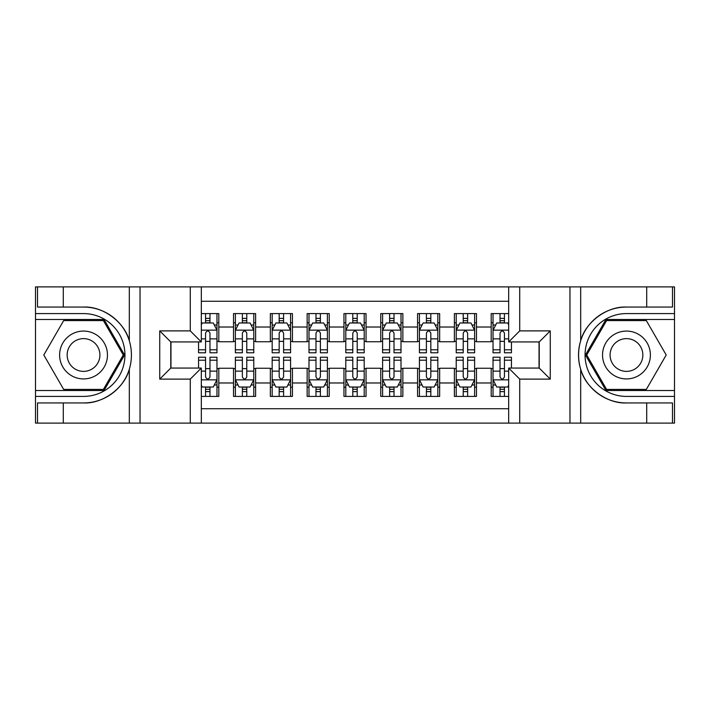 <?xml version="1.0" encoding="UTF-8"?>
<svg xmlns="http://www.w3.org/2000/svg" width="710" height="710" viewBox="0 0 710 710"><rect width="100%" height="100%" fill="white"/><g stroke="black" fill="none" stroke-linecap="round" stroke-linejoin="round"><path stroke-width="1.06" d="M201.32 423.098L508.679 423.098L508.679 368.064L539.227 368.064L539.227 341.936L508.679 341.936L508.679 286.902L201.32 286.902L201.32 341.936L170.773 341.936L170.773 368.064L201.32 368.064L201.32 423.098L63.288 423.098L63.288 402.943L83.531 402.943C102.888 403.919 124.507 388.006 129.318 369.236C132.122 359.757 132.122 350.261 129.318 340.764C124.507 321.994 102.888 306.081 83.531 307.057L63.288 307.057L63.288 286.902L35.5 286.902L35.5 390.518L104.042 390.518L124.552 355L104.042 319.482L35.5 319.482M508.679 313.589L491.196 313.589L491.196 327.026L476.472 327.026L476.472 341.75L491.196 341.75L491.196 327.026M476.472 327.026L476.472 313.589L454.382 313.589L454.382 327.026L439.659 327.026L439.659 341.75L454.382 341.75L454.382 327.026M439.659 327.026L439.659 313.589L417.578 313.589L417.578 327.026L402.854 327.026L402.854 341.75L417.578 341.75L417.578 327.026M402.854 327.026L402.854 313.589L380.764 313.589L380.764 327.026L366.04 327.026L366.04 341.75L380.764 341.75L380.764 327.026M366.04 327.026L366.04 313.589L343.959 313.589L343.959 327.026L329.236 327.026L329.236 341.75L343.959 341.75L343.959 327.026M329.236 327.026L329.236 313.589L307.146 313.589L307.146 327.026L292.422 327.026L292.422 341.75L307.146 341.75L307.146 327.026M292.422 327.026L292.422 313.589L270.341 313.589L270.341 327.026L255.618 327.026L255.618 341.75L270.341 341.75L270.341 327.026M255.618 327.026L255.618 313.589L233.528 313.589L233.528 341.75L218.804 341.75L218.804 313.589L201.32 313.589M201.32 396.411L218.804 396.411L218.804 368.25L233.528 368.25L233.528 396.411L255.618 396.411L255.618 368.25L270.341 368.25L270.341 382.974L255.618 382.974M270.341 382.974L270.341 396.411L292.422 396.411L292.422 368.25L307.146 368.25L307.146 382.974L292.422 382.974M307.146 382.974L307.146 396.411L329.236 396.411L329.236 368.25L343.959 368.25L343.959 382.974L329.236 382.974M343.959 382.974L343.959 396.411L366.04 396.411L366.04 368.25L380.764 368.25L380.764 382.974L366.04 382.974M380.764 382.974L380.764 396.411L402.854 396.411L402.854 368.25L417.578 368.25L417.578 382.974L402.854 382.974M417.578 382.974L417.578 396.411L439.659 396.411L439.659 368.25L454.382 368.25L454.382 382.974L439.659 382.974M454.382 382.974L454.382 396.411L476.472 396.411L476.472 368.25L491.196 368.25L491.196 382.974L476.472 382.974M508.679 301.262L201.32 301.262M201.32 408.738L508.679 408.738M491.196 382.974L491.196 396.411L508.679 396.411M170.959 341.936L170.959 368.064M539.041 368.064L539.041 341.936M205.554 322.793L209.974 322.793M216.967 322.793L218.804 322.793M205.554 341.377L209.974 341.377M216.967 341.377L218.804 341.377M205.554 368.623L209.974 368.623M216.967 368.623L218.804 368.623M205.554 387.207L209.974 387.207M216.967 387.207L218.804 387.207M233.528 341.377L235.374 341.377M242.367 341.377L246.778 341.377M253.772 341.377L255.618 341.377M233.528 322.793L235.374 322.793M242.367 322.793L246.778 322.793M253.772 322.793L255.618 322.793M233.528 368.623L235.374 368.623M242.367 368.623L246.778 368.623M253.772 368.623L255.618 368.623M233.528 387.207L235.374 387.207M242.367 387.207L246.778 387.207M253.772 387.207L255.618 387.207M270.341 368.623L272.178 368.623M279.172 368.623L283.592 368.623M290.585 368.623L292.422 368.623M270.341 387.207L272.178 387.207M279.172 387.207L283.592 387.207M290.585 387.207L292.422 387.207M270.341 322.793L272.178 322.793M279.172 322.793L283.592 322.793M290.585 322.793L292.422 322.793M270.341 341.377L272.178 341.377M279.172 341.377L283.592 341.377M290.585 341.377L292.422 341.377M307.146 368.623L308.992 368.623M315.986 368.623L320.396 368.623M327.39 368.623L329.236 368.623M307.146 387.207L308.992 387.207M315.986 387.207L320.396 387.207M327.39 387.207L329.236 387.207M307.146 322.793L308.992 322.793M315.986 322.793L320.396 322.793M327.39 322.793L329.236 322.793M307.146 341.377L308.992 341.377M315.986 341.377L320.396 341.377M327.39 341.377L329.236 341.377M343.959 368.623L345.797 368.623M352.79 368.623L357.21 368.623M364.203 368.623L366.04 368.623M343.959 387.207L345.797 387.207M352.79 387.207L357.21 387.207M364.203 387.207L366.04 387.207M343.959 322.793L345.797 322.793M352.79 322.793L357.21 322.793M364.203 322.793L366.04 322.793M343.959 341.377L345.797 341.377M352.79 341.377L357.21 341.377M364.203 341.377L366.04 341.377M380.764 368.623L382.61 368.623M389.604 368.623L394.014 368.623M401.008 368.623L402.854 368.623M380.764 387.207L382.61 387.207M389.604 387.207L394.014 387.207M401.008 387.207L402.854 387.207M380.764 322.793L382.61 322.793M389.604 322.793L394.014 322.793M401.008 322.793L402.854 322.793M380.764 341.377L382.61 341.377M389.604 341.377L394.014 341.377M401.008 341.377L402.854 341.377M417.578 368.623L419.415 368.623M426.408 368.623L430.828 368.623M437.821 368.623L439.659 368.623M417.578 387.207L419.415 387.207M426.408 387.207L430.828 387.207M437.821 387.207L439.659 387.207M417.578 322.793L419.415 322.793M426.408 322.793L430.828 322.793M437.821 322.793L439.659 322.793M417.578 341.377L419.415 341.377M426.408 341.377L430.828 341.377M437.821 341.377L439.659 341.377M454.382 368.623L456.228 368.623M463.222 368.623L467.633 368.623M474.626 368.623L476.472 368.623M454.382 387.207L456.228 387.207M463.222 387.207L467.633 387.207M474.626 387.207L476.472 387.207M454.382 322.793L456.228 322.793M463.222 322.793L467.633 322.793M474.626 322.793L476.472 322.793M454.382 341.377L456.228 341.377M463.222 341.377L467.633 341.377M474.626 341.377L476.472 341.377M491.196 368.623L493.033 368.623M500.026 368.623L504.446 368.623M491.196 387.207L493.033 387.207M500.026 387.207L504.446 387.207M491.196 322.793L493.033 322.793M500.026 322.793L504.446 322.793M491.196 341.377L493.033 341.377M500.026 341.377L504.446 341.377M209.974 318.373L205.554 318.373M198.56 349.79L198.56 352.79L205.554 352.79L205.554 349.79L198.56 349.79L198.56 341.936M214.296 325.002L216.967 325.002L216.967 352.79L209.974 352.79L209.974 333.096C208.5 330.265 207.027 330.265 205.554 333.096L205.554 349.79M216.967 325.002L216.967 313.589M216.967 330.336L213.284 322.979L202.243 322.979L201.32 324.816M205.554 322.979L205.554 313.589M209.974 313.589L209.974 322.979M205.554 391.627L209.974 391.627M201.32 385.184L202.243 387.021L213.284 387.021L216.967 379.664L216.967 357.21L209.974 357.21L209.974 360.21L216.967 360.21M216.967 379.664L216.967 396.411M198.56 368.064L198.56 357.21L205.554 357.21L205.554 376.904C207.027 379.735 208.5 379.735 209.974 376.904L209.974 360.21M209.974 387.021L209.974 396.411M205.554 396.411L205.554 387.021M95.495 334.277A23.927 23.927 0 0 0 62.817 343.036A23.927 23.927 0 0 0 71.577 375.723A23.927 23.927 0 0 0 104.255 366.964A23.927 23.927 0 0 0 95.495 334.277M91.723 340.818A16.383 16.383 0 0 0 69.349 346.808A16.383 16.383 0 0 0 75.349 369.182A16.383 16.383 0 0 0 97.723 363.192A16.383 16.383 0 0 0 91.723 340.818M103.403 389.417L63.669 389.417L43.798 355L63.669 320.583L103.403 320.583L123.274 355L103.403 389.417M638.423 334.277A23.927 23.927 0 0 0 605.745 343.036A23.927 23.927 0 0 0 614.505 375.723A23.927 23.927 0 0 0 647.183 366.964A23.927 23.927 0 0 0 638.423 334.277M634.651 340.818A16.383 16.383 0 0 0 612.277 346.808A16.383 16.383 0 0 0 618.277 369.182A16.383 16.383 0 0 0 640.651 363.192A16.383 16.383 0 0 0 634.651 340.818M646.331 389.417L606.597 389.417L586.726 355L606.597 320.583L646.331 320.583L666.202 355L646.331 389.417M190.28 423.098L190.28 379.113L159.732 379.113L159.732 330.887L190.28 330.887L190.28 286.902L140.039 286.902L140.039 423.098M83.531 307.057A47.943 47.943 0 0 1 129.318 340.764L129.318 286.902L63.288 286.902M63.288 423.098L35.5 423.098L35.5 390.518M35.5 396.411L83.531 396.411A41.411 41.411 0 0 0 124.942 355A41.411 41.411 0 0 0 83.531 313.589L35.5 313.589M83.531 402.943A47.943 47.943 0 0 0 129.318 369.236L129.318 423.098M129.318 286.902L140.039 286.902M190.28 286.902L201.32 286.902M63.288 402.943L37.523 402.943L37.523 423.098M63.288 307.057L37.523 307.057L37.523 286.902M190.28 379.113L201.32 368.064M159.732 379.113L170.773 368.064M159.732 330.887L170.773 341.936M190.28 330.887L201.32 341.936M508.679 286.902L646.712 286.902L646.712 307.057L626.468 307.057C607.112 306.081 585.493 321.994 580.682 340.764C577.878 350.243 577.878 359.739 580.682 369.236C585.493 388.006 607.112 403.919 626.468 402.943L646.712 402.943L646.712 423.098L674.5 423.098L674.5 319.482L605.958 319.482L585.448 355L605.958 390.518L674.5 390.518M519.72 286.902L519.72 330.887L550.268 330.887L550.268 379.113L519.72 379.113L519.72 423.098L569.961 423.098L569.961 286.902M580.682 369.236L580.682 423.098L646.712 423.098M646.712 286.902L674.5 286.902L674.5 319.482M674.5 313.589L626.468 313.589A41.411 41.411 0 0 0 585.058 355A41.411 41.411 0 0 0 626.468 396.411L674.5 396.411M626.468 307.057A47.943 47.943 0 0 0 578.517 355A47.943 47.943 0 0 0 626.468 402.943M580.682 423.098L569.961 423.098M519.72 423.098L508.679 423.098M646.712 307.057L672.476 307.057L672.476 286.902M646.712 402.943L672.476 402.943L672.476 423.098M519.72 330.887L508.679 341.936M550.268 330.887L539.227 341.936M550.268 379.113L539.227 368.064M519.72 379.113L508.679 368.064M246.778 318.373L242.367 318.373M253.772 349.79L246.778 349.79L246.778 352.79L253.772 352.79L253.772 330.336L250.097 322.979L239.048 322.979L235.374 330.336L235.374 352.79L242.367 352.79L242.367 349.79L235.374 349.79M235.374 330.336L235.374 313.589M253.772 330.336L253.772 313.589M242.367 322.979L242.367 313.589M246.778 313.589L246.778 322.979M246.778 349.79L246.778 333.096C245.314 330.265 243.841 330.265 242.367 333.096L242.367 349.79M283.592 318.373L279.172 318.373M290.585 349.79L283.592 349.79L283.592 352.79L290.585 352.79L290.585 330.336L286.902 322.979L275.862 322.979L272.178 330.336L272.178 352.79L279.172 352.79L279.172 349.79L272.178 349.79M272.178 330.336L272.178 313.589M290.585 330.336L290.585 313.589M279.172 322.979L279.172 313.589M283.592 313.589L283.592 322.979M283.592 349.79L283.592 333.096C282.118 330.265 280.645 330.265 279.172 333.096L279.172 349.79M320.396 318.373L315.986 318.373M327.39 349.79L320.396 349.79L320.396 352.79L327.39 352.79L327.39 330.336L323.716 322.979L312.666 322.979L308.992 330.336L308.992 352.79L315.986 352.79L315.986 349.79L308.992 349.79M308.992 330.336L308.992 313.589M327.39 330.336L327.39 313.589M315.986 322.979L315.986 313.589M320.396 313.589L320.396 322.979M320.396 349.79L320.396 333.096C318.932 330.265 317.459 330.265 315.986 333.096L315.986 349.79M357.21 318.373L352.79 318.373M364.203 349.79L357.21 349.79L357.21 352.79L364.203 352.79L364.203 330.336L360.52 322.979L349.48 322.979L345.797 330.336L345.797 352.79L352.79 352.79L352.79 349.79L345.797 349.79M345.797 330.336L345.797 313.589M364.203 330.336L364.203 313.589M352.79 322.979L352.79 313.589M357.21 313.589L357.21 322.979M357.21 349.79L357.21 333.096C355.737 330.265 354.263 330.265 352.79 333.096L352.79 349.79M242.367 391.627L246.778 391.627M235.374 360.21L242.367 360.21L242.367 357.21L235.374 357.21L235.374 379.664L239.048 387.021L250.097 387.021L253.772 379.664L253.772 357.21L246.778 357.21L246.778 360.21L253.772 360.21M253.772 379.664L253.772 396.411M235.374 379.664L235.374 396.411M246.778 387.021L246.778 396.411M242.367 396.411L242.367 387.021M242.367 360.21L242.367 376.904C243.832 379.735 245.305 379.735 246.778 376.904L246.778 360.21M279.172 391.627L283.592 391.627M272.178 360.21L279.172 360.21L279.172 357.21L272.178 357.21L272.178 379.664L275.862 387.021L286.902 387.021L290.585 379.664L290.585 357.21L283.592 357.21L283.592 360.21L290.585 360.21M290.585 379.664L290.585 396.411M272.178 379.664L272.178 396.411M283.592 387.021L283.592 396.411M279.172 396.411L279.172 387.021M279.172 360.21L279.172 376.904C280.645 379.735 282.118 379.735 283.592 376.904L283.592 360.21M315.986 391.627L320.396 391.627M308.992 360.21L315.986 360.21L315.986 357.21L308.992 357.21L308.992 379.664L312.666 387.021L323.716 387.021L327.39 379.664L327.39 357.21L320.396 357.21L320.396 360.21L327.39 360.21M327.39 379.664L327.39 396.411M308.992 379.664L308.992 396.411M320.396 387.021L320.396 396.411M315.986 396.411L315.986 387.021M315.986 360.21L315.986 376.904C317.45 379.735 318.923 379.735 320.396 376.904L320.396 360.21M352.79 391.627L357.21 391.627M345.797 360.21L352.79 360.21L352.79 357.21L345.797 357.21L345.797 379.664L349.48 387.021L360.52 387.021L364.203 379.664L364.203 357.21L357.21 357.21L357.21 360.21L364.203 360.21M364.203 379.664L364.203 396.411M345.797 379.664L345.797 396.411M357.21 387.021L357.21 396.411M352.79 396.411L352.79 387.021M352.79 360.21L352.79 376.904C354.263 379.735 355.737 379.735 357.21 376.904L357.21 360.21M394.014 318.373L389.604 318.373M401.008 349.79L394.014 349.79L394.014 352.79L401.008 352.79L401.008 330.336L397.334 322.979L386.284 322.979L382.61 330.336L382.61 352.79L389.604 352.79L389.604 349.79L382.61 349.79M382.61 330.336L382.61 313.589M401.008 330.336L401.008 313.589M389.604 322.979L389.604 313.589M394.014 313.589L394.014 322.979M394.014 349.79L394.014 333.096C392.55 330.265 391.077 330.265 389.604 333.096L389.604 349.79M389.604 391.627L394.014 391.627M382.61 360.21L389.604 360.21L389.604 357.21L382.61 357.21L382.61 379.664L386.284 387.021L397.334 387.021L401.008 379.664L401.008 357.21L394.014 357.21L394.014 360.21L401.008 360.21M401.008 379.664L401.008 396.411M382.61 379.664L382.61 396.411M394.014 387.021L394.014 396.411M389.604 396.411L389.604 387.021M389.604 360.21L389.604 376.904C391.068 379.735 392.541 379.735 394.014 376.904L394.014 360.21M430.828 318.373L426.408 318.373M437.821 349.79L430.828 349.79L430.828 352.79L437.821 352.79L437.821 330.336L434.138 322.979L423.098 322.979L419.415 330.336L419.415 352.79L426.408 352.79L426.408 349.79L419.415 349.79M419.415 330.336L419.415 313.589M437.821 330.336L437.821 313.589M426.408 322.979L426.408 313.589M430.828 313.589L430.828 322.979M430.828 349.79L430.828 333.096C429.355 330.265 427.881 330.265 426.408 333.096L426.408 349.79M426.408 391.627L430.828 391.627M419.415 360.21L426.408 360.21L426.408 357.21L419.415 357.21L419.415 379.664L423.098 387.021L434.138 387.021L437.821 379.664L437.821 357.21L430.828 357.21L430.828 360.21L437.821 360.21M437.821 379.664L437.821 396.411M419.415 379.664L419.415 396.411M430.828 387.021L430.828 396.411M426.408 396.411L426.408 387.021M426.408 360.21L426.408 376.904C427.881 379.735 429.355 379.735 430.828 376.904L430.828 360.21M467.633 318.373L463.222 318.373M474.626 349.79L467.633 349.79L467.633 352.79L474.626 352.79L474.626 330.336L470.952 322.979L459.903 322.979L456.228 330.336L456.228 352.79L463.222 352.79L463.222 349.79L456.228 349.79M456.228 330.336L456.228 313.589M474.626 330.336L474.626 313.589M463.222 322.979L463.222 313.589M467.633 313.589L467.633 322.979M467.633 349.79L467.633 333.096C466.168 330.265 464.695 330.265 463.222 333.096L463.222 349.79M463.222 391.627L467.633 391.627M456.228 360.21L463.222 360.21L463.222 357.21L456.228 357.21L456.228 379.664L459.903 387.021L470.952 387.021L474.626 379.664L474.626 357.21L467.633 357.21L467.633 360.21L474.626 360.21M474.626 379.664L474.626 396.411M456.228 379.664L456.228 396.411M467.633 387.021L467.633 396.411M463.222 396.411L463.222 387.021M463.222 360.21L463.222 376.904C464.686 379.735 466.159 379.735 467.633 376.904L467.633 360.21M504.446 318.373L500.026 318.373M508.679 324.816L507.756 322.979L496.716 322.979L493.033 330.336L493.033 352.79L500.026 352.79L500.026 349.79L493.033 349.79M493.033 330.336L493.033 313.589M511.44 341.936L511.44 352.79L504.446 352.79L504.446 333.096C502.973 330.265 501.5 330.265 500.026 333.096L500.026 349.79M500.026 322.979L500.026 313.589M504.446 313.589L504.446 322.979M500.026 391.627L504.446 391.627M511.44 360.21L511.44 357.21L504.446 357.21L504.446 360.21L511.44 360.21L511.44 368.064M495.704 384.998L493.033 384.998L493.033 357.21L500.026 357.21L500.026 376.904C501.5 379.735 502.973 379.735 504.446 376.904L504.446 360.21M493.033 384.998L493.033 396.411M493.033 379.664L496.716 387.021L507.756 387.021L508.679 385.184M504.446 387.021L504.446 396.411M500.026 396.411L500.026 387.021M233.528 382.974L218.804 382.974M233.528 327.026L218.804 327.026M216.878 330.15L201.32 330.15M216.967 349.79L209.974 349.79M205.554 338.865L201.32 338.865M216.967 338.865L209.974 338.865M209.974 320.716L205.554 320.716M201.32 379.85L216.878 379.85M216.967 384.998L214.296 384.998M198.56 360.21L205.554 360.21M209.974 371.135L216.967 371.135M201.32 371.135L205.554 371.135M205.554 389.284L209.974 389.284M580.682 286.902L580.682 340.764M253.683 330.15L235.463 330.15M235.374 325.002L238.036 325.002M251.109 325.002L253.772 325.002M242.367 338.865L235.374 338.865M253.772 338.865L246.778 338.865M246.778 320.716L242.367 320.716M290.496 330.15L272.276 330.15M272.178 325.002L274.85 325.002M287.914 325.002L290.585 325.002M279.172 338.865L272.178 338.865M290.585 338.865L283.592 338.865M283.592 320.716L279.172 320.716M327.301 330.15L309.081 330.15M308.992 325.002L311.654 325.002M324.727 325.002L327.39 325.002M315.986 338.865L308.992 338.865M327.39 338.865L320.396 338.865M320.396 320.716L315.986 320.716M364.106 330.15L345.894 330.15M345.797 325.002L348.468 325.002M361.532 325.002L364.203 325.002M352.79 338.865L345.797 338.865M364.203 338.865L357.21 338.865M357.21 320.716L352.79 320.716M235.463 379.85L253.683 379.85M253.772 384.998L251.109 384.998M238.036 384.998L235.374 384.998M246.778 371.135L253.772 371.135M235.374 371.135L242.367 371.135M242.367 389.284L246.778 389.284M272.276 379.85L290.496 379.85M290.585 384.998L287.914 384.998M274.85 384.998L272.178 384.998M283.592 371.135L290.585 371.135M272.178 371.135L279.172 371.135M279.172 389.284L283.592 389.284M309.081 379.85L327.301 379.85M327.39 384.998L324.727 384.998M311.654 384.998L308.992 384.998M320.396 371.135L327.39 371.135M308.992 371.135L315.986 371.135M315.986 389.284L320.396 389.284M345.894 379.85L364.106 379.85M364.203 384.998L361.532 384.998M348.468 384.998L345.797 384.998M357.21 371.135L364.203 371.135M345.797 371.135L352.79 371.135M352.79 389.284L357.21 389.284M400.919 330.15L382.699 330.15M382.61 325.002L385.273 325.002M398.345 325.002L401.008 325.002M389.604 338.865L382.61 338.865M401.008 338.865L394.014 338.865M394.014 320.716L389.604 320.716M382.699 379.85L400.919 379.85M401.008 384.998L398.345 384.998M385.273 384.998L382.61 384.998M394.014 371.135L401.008 371.135M382.61 371.135L389.604 371.135M389.604 389.284L394.014 389.284M437.724 330.15L419.503 330.15M419.415 325.002L422.086 325.002M435.15 325.002L437.821 325.002M426.408 338.865L419.415 338.865M437.821 338.865L430.828 338.865M430.828 320.716L426.408 320.716M419.503 379.85L437.724 379.85M437.821 384.998L435.15 384.998M422.086 384.998L419.415 384.998M430.828 371.135L437.821 371.135M419.415 371.135L426.408 371.135M426.408 389.284L430.828 389.284M474.537 330.15L456.317 330.15M456.228 325.002L458.891 325.002M471.964 325.002L474.626 325.002M463.222 338.865L456.228 338.865M474.626 338.865L467.633 338.865M467.633 320.716L463.222 320.716M456.317 379.85L474.537 379.85M474.626 384.998L471.964 384.998M458.891 384.998L456.228 384.998M467.633 371.135L474.626 371.135M456.228 371.135L463.222 371.135M463.222 389.284L467.633 389.284M508.679 330.15L493.122 330.15M493.033 325.002L495.704 325.002M511.44 349.79L504.446 349.79M500.026 338.865L493.033 338.865M508.679 338.865L504.446 338.865M504.446 320.716L500.026 320.716M493.122 379.85L508.679 379.85M493.033 360.21L500.026 360.21M504.446 371.135L508.679 371.135M493.033 371.135L500.026 371.135M500.026 389.284L504.446 389.284"/></g></svg>
